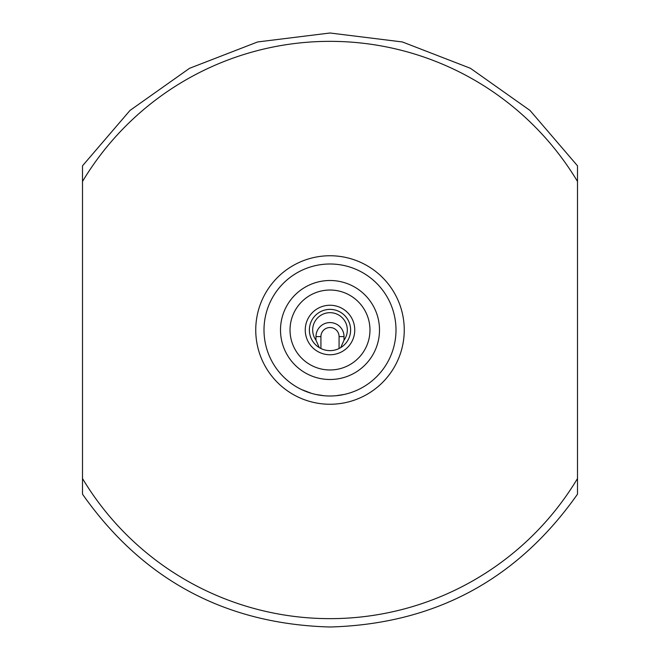 <?xml version="1.0" encoding="UTF-8"?>
<svg xmlns="http://www.w3.org/2000/svg" width="660" height="660" viewBox="0 0 660 660"><rect width="100%" height="100%" fill="white"/><g stroke="black" fill="none" stroke-linecap="round" stroke-linejoin="round"><path stroke-width="0.99" d="M330 290.029A39.971 39.971 0 0 0 290.029 330A39.971 39.971 0 0 0 330 369.971A39.971 39.971 0 0 0 369.971 330A39.971 39.971 0 0 0 330 290.029M330 379.5A49.5 49.5 0 0 1 280.5 330A49.5 49.5 0 0 1 330 280.5A49.5 49.5 0 0 1 379.5 330A49.5 49.5 0 0 1 330 379.5M330 396A66 66 0 0 1 264 330A66 66 0 0 1 330 264A66 66 0 0 1 396 330A66 66 0 0 1 330 396M577.5 478.525L577.5 494.175C517.192 579.802 434.692 624.08 330 627C225.308 624.08 142.807 579.802 82.5 494.175L82.5 165.825L129.995 110.443L189.552 68.302L257.59 41.959L330 33L402.41 41.959L470.448 68.302L530.005 110.443L577.5 165.825L577.5 478.525A288.643 288.643 0 0 1 82.5 478.525L82.5 463.584M577.5 491.477L577.5 463.584M330 404.25A74.25 74.25 0 0 1 255.75 330A74.25 74.25 0 0 1 330 255.75A74.25 74.25 0 0 1 404.25 330A74.25 74.25 0 0 1 330 404.25M354.75 330A24.75 24.75 0 0 0 330 305.25A24.75 24.75 0 0 0 305.25 330A24.75 24.75 0 0 0 330 354.75A24.75 24.75 0 0 0 354.75 330M344.025 340.172L340.725 347.614A20.625 20.625 0 0 0 330 309.375A20.625 20.625 0 0 0 319.275 347.614L315.975 340.172L315.975 336.6A14.025 14.025 0 0 1 330 322.575A14.025 14.025 0 0 1 344.025 336.6L344.025 340.172A17.325 17.325 0 0 0 330 312.675A17.325 17.325 0 0 0 315.975 340.172M340.725 347.614L339.075 348.521L339.075 336.6A9.075 9.075 0 0 0 330 327.525A9.075 9.075 0 0 0 320.925 336.6L320.925 348.521L319.275 347.614M301.463 389.515L311.487 393.352M316.016 394.498L324.002 395.728M336.113 395.719L344.099 394.474M349.957 392.914L350.501 392.733M334.958 395.81L335.536 395.769M324.58 395.777L325.157 395.818M320.925 348.521A20.625 20.625 0 0 0 339.075 348.521M577.5 196.416L577.5 181.467A288.643 288.643 0 0 0 82.5 181.475L82.5 196.416M339.075 336.6L344.025 336.6M320.925 336.6L315.975 336.6"/></g></svg>
